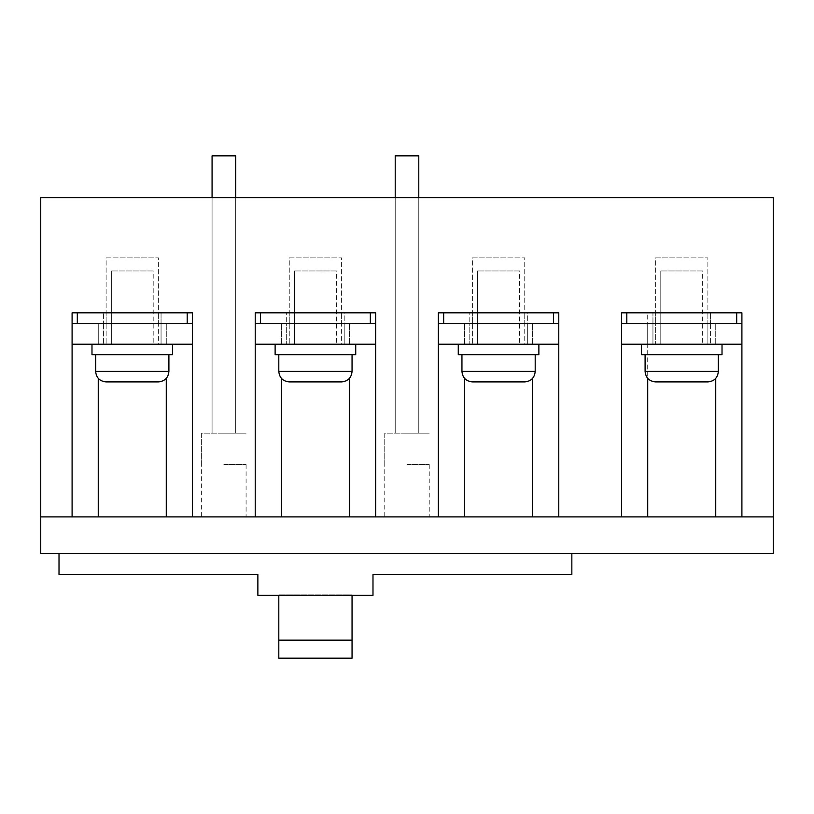 <?xml version="1.0" encoding="UTF-8"?>
<svg xmlns="http://www.w3.org/2000/svg" width="814" height="814" viewBox="0 0 814 814"><rect width="100%" height="100%" fill="white"/><g stroke="black" fill="none" stroke-linecap="round" stroke-linejoin="round"><path stroke-width="0.61" stroke-dasharray="4.07 3.05" d="M626.78 323.29L626.78 312.82L626.78 323.29L736.67 323.29L626.78 323.29L626.78 312.82L736.67 312.82L736.67 323.29L652.94 323.29L652.94 344.22L710.51 344.22L652.94 344.22L710.51 344.22L652.94 344.22L652.94 323.29L736.67 323.29L736.67 312.82L736.67 323.29M710.51 312.82L652.94 312.82L652.94 323.29L710.51 323.29L652.94 323.29L710.51 323.29L710.51 344.22L710.51 323.29L652.94 323.29L652.94 312.82L736.67 312.82L710.51 312.82L710.51 323.29L710.51 312.82M707.885 312.82L707.885 323.29L655.565 323.29L707.885 323.29L655.565 323.29L707.885 323.29L707.885 344.22L655.565 344.22L707.885 344.22L655.565 344.22L707.885 344.22L707.885 323.29L655.565 323.29L655.565 344.22L655.565 323.29L707.885 323.29L655.565 323.29L707.885 323.29L707.885 312.82L655.565 312.82L655.565 323.29L655.565 312.82L707.885 312.82L655.565 312.82L707.885 312.82L655.565 312.82L707.885 312.82L655.565 312.82L707.885 312.82L707.885 257.875L655.565 257.875L655.565 312.82L655.565 257.875L707.885 257.875L707.885 312.82M553.52 323.29L553.52 312.82L553.52 323.29L527.36 323.29L527.36 312.82L469.79 312.82L553.52 312.82L527.36 312.82L527.36 323.29L443.63 323.29L553.52 323.29L527.36 323.29L527.36 344.22L469.79 344.22L527.36 344.22L469.79 344.22L527.36 344.22L527.36 323.29L469.79 323.29L469.79 344.22L469.79 323.29L527.36 323.29L443.63 323.29L443.63 312.82L553.52 312.82L553.52 323.29L443.63 323.29L443.63 312.82L443.63 323.29M469.79 312.82L443.63 312.82L469.79 312.82L469.79 323.29L469.79 312.82M524.735 312.82L524.735 323.29L472.415 323.29L524.735 323.29L524.735 344.22L472.415 344.22L524.735 344.22L472.415 344.22L524.735 344.22L524.735 323.29L472.415 323.29L472.415 344.22L472.415 323.29L524.735 323.29L472.415 323.29L524.735 323.29L472.415 323.29L524.735 323.29L524.735 312.82L472.415 312.82L472.415 323.29L472.415 312.82L524.735 312.82L472.415 312.82L524.735 312.82L472.415 312.82L524.735 312.82L472.415 312.82L524.735 312.82L524.735 257.875L472.415 257.875L472.415 312.82L472.415 257.875L524.735 257.875L524.735 312.82M370.37 323.29L370.37 312.82L370.37 323.29L344.21 323.29L344.21 312.82L286.64 312.82L370.37 312.82L344.21 312.82L344.21 323.29L260.48 323.29L370.37 323.29L344.21 323.29L344.21 344.22L286.64 344.22L344.21 344.22L286.64 344.22L344.21 344.22L344.21 323.29L286.64 323.29L286.64 344.22L286.64 323.29L344.21 323.29L260.48 323.29L260.48 312.82L370.37 312.82L370.37 323.29L260.48 323.29L260.48 312.82L260.48 323.29M286.64 312.82L260.48 312.82L286.64 312.82L286.64 323.29L286.64 312.82M341.585 312.82L341.585 323.29L289.265 323.29L341.585 323.29L341.585 344.22L289.265 344.22L341.585 344.22L289.265 344.22L341.585 344.22L341.585 323.29L289.265 323.29L289.265 344.22L289.265 323.29L341.585 323.29L289.265 323.29L341.585 323.29L289.265 323.29L341.585 323.29L341.585 312.82L289.265 312.82L289.265 323.29L289.265 312.82L341.585 312.82L289.265 312.82L341.585 312.82L289.265 312.82L341.585 312.82L289.265 312.82L341.585 312.82L341.585 257.875L289.265 257.875L289.265 312.82L289.265 257.875L341.585 257.875L341.585 312.82M187.22 323.29L187.22 312.82L161.06 312.82L161.06 323.29L77.33 323.29L187.22 323.29L161.06 323.29L161.06 344.22L103.49 344.22L161.06 344.22L103.49 344.22L161.06 344.22L161.06 323.29L103.49 323.29L103.49 344.22L103.49 323.29L187.22 323.29L77.33 323.29L77.33 312.82L187.22 312.82L187.22 323.29L187.22 312.82L77.33 312.82L77.33 323.29L161.06 323.29L161.06 312.82L103.49 312.82L103.49 323.29L103.49 312.82L77.33 312.82L77.33 323.29M158.435 312.82L158.435 323.29L106.115 323.29L158.435 323.29L158.435 344.22L106.115 344.22L158.435 344.22L106.115 344.22L158.435 344.22L158.435 323.29L106.115 323.29L106.115 344.22L106.115 323.29L158.435 323.29L106.115 323.29L158.435 323.29L106.115 323.29L158.435 323.29L158.435 312.82L106.115 312.82L106.115 323.29L106.115 312.82L158.435 312.82L106.115 312.82L158.435 312.82L106.115 312.82L158.435 312.82L106.115 312.82L158.435 312.82L158.435 257.875L106.115 257.875L106.115 312.82L106.115 257.875L158.435 257.875L158.435 312.82M172.568 344.22L172.568 354.68L91.982 354.68L172.568 354.68L91.982 354.68L91.982 344.22L172.568 344.22L91.982 344.22M132.275 381.898L158.435 381.898C164.794 381.278 168.284 377.788 168.905 371.428L95.645 371.428C96.266 377.788 99.756 381.278 106.115 381.898L132.275 381.898M153.205 344.22L111.345 344.22L153.205 344.22L153.205 270.96L111.345 270.96L153.205 270.96L111.345 270.96L153.205 270.96L153.205 344.22L111.345 344.22L111.345 270.96L111.345 344.22L153.205 344.22M235.622 155.84L212.078 155.84M223.85 433.18L246.093 433.18L223.85 433.18M223.85 464.57L246.093 464.57L223.85 464.57M418.772 155.84L395.228 155.84M407 433.18L429.243 433.18L407 433.18M407 464.57L429.243 464.57L407 464.57M741.9 344.22L621.55 344.22L621.55 323.29L621.55 344.22L741.9 344.22L741.9 323.29L621.55 323.29L741.9 323.29L741.9 344.22L621.55 344.22L621.55 323.29L741.9 323.29L741.9 344.22L741.9 323.29M558.75 344.22L438.4 344.22L438.4 323.29L438.4 344.22L558.75 344.22L558.75 323.29L438.4 323.29L558.75 323.29L558.75 344.22L438.4 344.22L438.4 323.29L558.75 323.29L558.75 344.22L558.75 323.29M375.6 344.22L255.25 344.22L255.25 323.29L255.25 344.22L375.6 344.22L375.6 323.29L255.25 323.29L375.6 323.29L375.6 344.22L255.25 344.22L255.25 323.29L375.6 323.29L375.6 344.22L375.6 323.29M192.45 344.22L192.45 323.29L72.1 323.29L72.1 344.22L72.1 323.29L192.45 323.29L192.45 344.22L72.1 344.22L192.45 344.22L192.45 323.29L192.45 344.22L98.26 344.22L98.26 323.29L192.45 323.29M773.3 553.53L40.7 553.53L40.7 516.9L773.3 516.9L773.3 553.53M59.015 553.53L571.835 553.53L59.015 553.53L59.015 574.46L257.865 574.46L257.865 595.4L372.985 595.4L372.985 574.46L571.835 574.46L571.835 553.53M647.71 516.9L40.7 516.9L72.1 516.9L72.1 312.82L72.1 516.9L255.25 516.9L255.25 312.82L349.44 312.82L255.25 312.82L255.25 516.9L438.4 516.9L438.4 312.82L558.75 312.82L558.75 516.9L558.75 312.82L438.4 312.82L438.4 516.9L621.55 516.9L621.55 312.82L621.55 516.9L647.71 516.9L647.71 312.82L621.55 312.82L741.9 312.82L647.71 312.82L647.71 378.347M621.55 516.9L621.55 312.82L741.9 312.82L741.9 516.9M255.25 344.22L255.25 323.29M438.4 344.22L438.4 323.29M621.55 344.22L621.55 323.29M773.3 516.9L773.3 197.7L40.7 197.7L40.7 516.9M375.6 516.9L375.6 312.82L375.6 516.9L375.6 312.82L255.25 312.82L255.25 516.9M192.45 516.9L192.45 312.82L192.45 516.9L192.45 312.82L72.1 312.82L98.26 312.82L72.1 312.82L72.1 516.9M278.795 658.16L278.795 594.871L278.795 595.4L352.055 595.4L352.055 658.16M278.795 595.4L352.055 595.4L352.055 594.871L278.795 594.871L352.055 594.871L352.055 595.4M201.607 464.57L201.607 433.18L246.093 433.18L201.607 433.18L201.607 516.9L246.093 516.9L201.607 516.9M246.093 464.57L246.093 516.9M212.078 433.18L235.622 433.18L212.078 433.18L212.078 197.7L235.622 197.7L235.622 433.18L235.622 197.7L212.078 197.7L212.078 433.18M384.757 464.57L384.757 433.18L429.243 433.18L384.757 433.18L384.757 516.9L429.243 516.9L384.757 516.9M429.243 464.57L429.243 516.9M395.228 433.18L418.772 433.18L395.228 433.18L395.228 197.7L418.772 197.7L418.772 433.18L418.772 197.7L395.228 197.7L395.228 433.18M438.4 516.9L438.4 312.82L558.75 312.82L558.75 516.9M289.265 257.875L341.585 257.875L289.265 257.875M106.115 257.875L158.435 257.875L106.115 257.875M472.415 257.875L524.735 257.875L472.415 257.875M655.565 257.875L707.885 257.875L655.565 257.875M72.1 344.22L72.1 323.29L98.26 323.29L98.26 344.22L72.1 344.22L72.1 323.29M355.718 344.22L355.718 354.68L275.132 354.68L352.055 354.68L275.132 354.68L275.132 344.22L355.718 344.22L275.132 344.22M315.425 381.898L341.585 381.898C347.944 381.278 351.434 377.788 352.055 371.428L278.795 371.428C279.416 377.788 282.906 381.278 289.265 381.898L315.425 381.898M336.355 344.22L294.495 344.22L336.355 344.22L336.355 270.96L294.495 270.96L336.355 270.96L294.495 270.96L336.355 270.96L336.355 344.22L294.495 344.22L294.495 270.96L294.495 344.22L336.355 344.22M538.868 344.22L538.868 354.68L458.282 354.68L535.205 354.68L458.282 354.68L458.282 344.22L538.868 344.22L458.282 344.22M498.575 381.898L524.735 381.898C531.094 381.278 534.584 377.788 535.205 371.428L461.945 371.428C462.566 377.788 466.056 381.278 472.415 381.898L498.575 381.898M519.505 344.22L477.645 344.22L519.505 344.22L519.505 270.96L477.645 270.96L519.505 270.96L477.645 270.96L519.505 270.96L519.505 344.22L477.645 344.22L477.645 270.96L477.645 344.22L519.505 344.22M722.018 344.22L722.018 354.68L641.432 354.68L718.355 354.68L641.432 354.68L641.432 344.22L722.018 344.22L641.432 344.22M681.725 381.898L707.885 381.898C714.244 381.278 717.734 377.788 718.355 371.428L645.095 371.428C645.716 377.788 649.206 381.278 655.565 381.898L681.725 381.898M702.655 344.22L660.795 344.22L702.655 344.22L702.655 270.96L660.795 270.96L702.655 270.96L660.795 270.96L702.655 270.96L702.655 344.22L660.795 344.22L660.795 270.96L660.795 344.22L702.655 344.22M647.71 344.22L647.71 323.29L647.71 344.22M715.74 344.22L715.74 323.29L715.74 344.22M464.56 344.22L464.56 323.29L464.56 344.22M532.59 344.22L532.59 323.29L532.59 344.22M281.41 344.22L281.41 323.29L281.41 344.22M349.44 344.22L349.44 323.29L349.44 344.22M166.29 344.22L166.29 323.29L166.29 344.22M166.29 378.347L166.29 516.9M98.26 378.347L98.26 516.9M715.74 378.347L715.74 516.9M464.56 378.347L464.56 516.9M532.59 378.347L532.59 516.9M281.41 378.347L281.41 516.9M349.44 378.347L349.44 516.9M278.795 354.68L278.795 371.428M352.055 354.68L352.055 371.428M461.945 354.68L461.945 371.428M535.205 354.68L535.205 371.428M645.095 354.68L645.095 371.428M718.355 354.68L718.355 371.428M95.645 354.68L95.645 371.428M168.905 354.68L168.905 371.428"/><path stroke-width="1.22" d="M626.78 323.29L626.78 312.82L736.67 312.82L736.67 323.29M91.982 344.22L91.982 354.68L172.568 354.68L172.568 344.22M158.435 381.898L106.115 381.898C99.756 381.278 96.266 377.788 95.645 371.428L168.905 371.428C168.284 377.788 164.794 381.278 158.435 381.898M212.078 197.7L212.078 155.84L235.622 155.84L235.622 197.7M395.228 197.7L395.228 155.84L418.772 155.84L418.772 197.7M773.3 516.9L773.3 197.7L40.7 197.7L40.7 553.53L773.3 553.53L773.3 516.9L621.55 516.9L621.55 344.22L741.9 344.22L741.9 323.29L621.55 323.29L621.55 312.82L741.9 312.82L741.9 323.29M621.55 344.22L621.55 323.29M558.75 344.22L558.75 516.9L438.4 516.9L438.4 344.22L558.75 344.22L558.75 323.29L438.4 323.29L438.4 312.82L558.75 312.82L558.75 323.29M438.4 344.22L438.4 323.29M375.6 344.22L375.6 516.9L255.25 516.9L255.25 344.22L375.6 344.22L375.6 323.29L255.25 323.29L255.25 312.82L375.6 312.82L375.6 323.29M255.25 344.22L255.25 323.29M72.1 323.29L72.1 344.22L192.45 344.22L192.45 312.82L72.1 312.82L72.1 323.29L192.45 323.29M72.1 344.22L72.1 516.9L40.7 516.9M255.25 516.9L192.45 516.9L192.45 344.22M438.4 516.9L375.6 516.9M621.55 516.9L558.75 516.9M741.9 344.22L741.9 516.9M59.015 553.53L59.015 574.46L257.865 574.46L257.865 595.4L372.985 595.4L372.985 574.46L571.835 574.46L571.835 553.53M352.055 640.16L352.055 658.16L278.795 658.16L278.795 640.16L352.055 640.16L352.055 595.4M278.795 640.16L278.795 595.4M72.1 516.9L166.29 516.9L166.29 378.347M192.45 516.9L166.29 516.9M443.63 323.29L443.63 312.82L553.52 312.82L553.52 323.29M260.48 323.29L260.48 312.82L370.37 312.82L370.37 323.29M77.33 323.29L77.33 312.82L187.22 312.82L187.22 323.29M641.432 344.22L641.432 354.68L722.018 354.68L722.018 344.22M707.885 381.898L655.565 381.898C649.206 381.278 645.716 377.788 645.095 371.428L718.355 371.428C717.734 377.788 714.244 381.278 707.885 381.898M458.282 344.22L458.282 354.68L538.868 354.68L538.868 344.22M524.735 381.898L472.415 381.898C466.056 381.278 462.566 377.788 461.945 371.428L535.205 371.428C534.584 377.788 531.094 381.278 524.735 381.898M275.132 344.22L275.132 354.68L355.718 354.68L355.718 344.22M341.585 381.898L289.265 381.898C282.906 381.278 279.416 377.788 278.795 371.428L352.055 371.428C351.434 377.788 347.944 381.278 341.585 381.898M98.26 516.9L98.26 378.347M647.71 516.9L647.71 378.347M715.74 516.9L715.74 378.347M464.56 516.9L464.56 378.347M532.59 516.9L532.59 378.347M281.41 516.9L281.41 378.347M349.44 516.9L349.44 378.347M95.645 354.68L95.645 371.428M168.905 354.68L168.905 371.428M645.095 354.68L645.095 371.428M718.355 354.68L718.355 371.428M461.945 354.68L461.945 371.428M535.205 354.68L535.205 371.428M278.795 354.68L278.795 371.428M352.055 354.68L352.055 371.428"/></g></svg>
